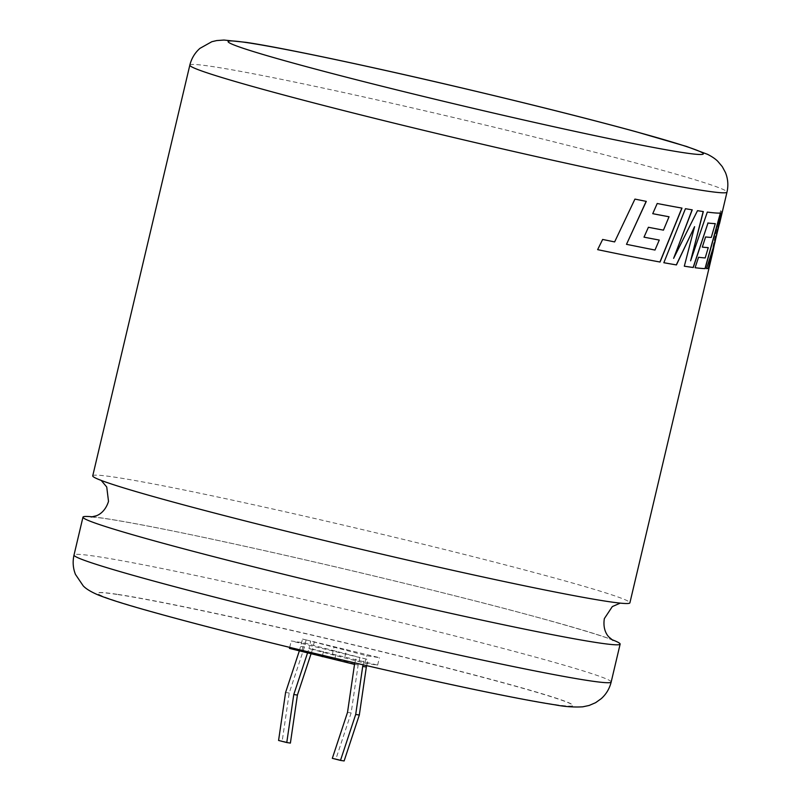 <?xml version="1.0" encoding="UTF-8"?>
<svg xmlns="http://www.w3.org/2000/svg" width="801" height="801" viewBox="0 0 801 801"><rect width="100%" height="100%" fill="white"/><g stroke="black" fill="none" stroke-linecap="round" stroke-linejoin="round"><path stroke-width="0.6" stroke-dasharray="4 3" d="M92.596 516.845A275.985 9.722 -166.7 0 1 105.982 518.607A275.985 9.722 -166.7 0 1 460.345 597.176A275.985 9.722 -166.7 0 1 611.664 639.548M118.007 594.582A244.185 8.601 -166.7 0 1 385.451 652.655A244.185 8.601 -166.7 0 1 572.925 705.631A244.185 8.601 -166.7 0 1 552.57 704.329A244.185 8.601 -166.7 0 1 285.126 646.257A244.185 8.601 -166.7 0 1 97.652 593.281A244.185 8.601 -166.7 0 1 118.007 594.582M118.037 594.432A244.185 8.601 -166.7 0 1 385.481 652.505A244.185 8.601 -166.7 0 1 572.965 705.481A244.185 8.601 -166.7 0 1 552.61 704.189A244.185 8.601 -166.7 0 1 285.166 646.107A244.185 8.601 -166.7 0 1 97.682 593.13A244.185 8.601 -166.7 0 1 118.037 594.432M92.736 475.854A275.985 9.722 -166.7 0 1 115.744 477.316A275.985 9.722 -166.7 0 1 470.107 555.884A275.985 9.722 -166.7 0 1 629.896 602.833M354.523 664.389L358.147 664.94L359.909 657.481L368.1 659.553L291.234 640.96L303.929 642.893L359.909 657.481M289.471 648.409L302.167 650.342L358.147 664.94L351.138 712.94L335.939 758.887L344.13 760.95M311.038 653.856L312.6 649.14L308.976 648.59L310.738 641.13L302.548 639.068L379.404 657.661L366.718 655.729L310.738 641.13M314.362 641.681L312.6 649.14L377.641 665.11L364.956 663.188L308.976 648.59L307.524 652.975M714.872 242.232L721.691 211.694L714.872 242.232L719.298 223.97M721.841 211.734A275.985 9.722 13.3 0 0 720.56 210.843L708.725 267.264A275.985 9.722 13.3 0 1 709.065 267.935L714.482 243.955L709.065 267.935M344.901 656.84L346.663 649.391M377.641 665.11L379.404 657.661M364.956 663.188L366.718 655.729M332.215 654.918L333.977 647.458M299.334 650.903L302.548 639.068M300.786 646.527L304.41 647.078L306.172 639.619M304.41 647.078L289.211 693.015L282.202 741.015L290.393 743.088M322.543 655.298L323.984 649.231M354.873 662.908L356.285 656.93M289.712 647.398L291.234 640.96M302.167 650.342L303.929 642.893M334.908 658.612L336.67 651.153M366.658 665.641L368.1 659.553M363.093 664.82L364.465 658.993M282.202 741.015L278.578 740.464M289.211 693.015L285.587 692.465M347.514 712.389L351.138 712.94M332.315 758.327L335.939 758.887M721.961 212.525A275.834 9.722 13.3 0 1 721 212.926L721.15 212.966M721 212.926L714.832 242.843M714.682 242.803L706.502 268.625M712.88 251.144L714.482 243.955M708.915 267.894A275.834 9.722 13.3 0 0 708.575 267.224L708.725 267.264M708.575 267.224L720.56 210.843M721.691 211.694A275.834 9.722 13.3 0 0 720.409 210.803M694.447 226.633L684.314 266.192A275.834 9.722 13.3 0 1 684.174 266.162M715.123 223.619L711.268 237.426M711.128 237.386A275.834 9.722 13.3 0 1 705.441 236.906L705.581 236.946M705.441 236.906L702.317 247.108A275.834 9.722 13.3 0 1 702.177 247.078M708.114 247.619L705.18 257.942M705.03 257.902A275.834 9.722 13.3 0 1 698.392 257.241L698.532 257.281M698.392 257.241L695.098 267.734A275.834 9.722 13.3 0 1 694.958 267.694M707.313 212.095L707.173 212.055A275.834 9.722 13.3 0 0 710.237 212.435A275.834 9.722 13.3 0 0 720.379 213.016M707.173 212.055L690.472 260.806M697.501 210.683L697.361 210.653A275.834 9.722 13.3 0 0 703.188 211.514L703.328 211.554M697.361 210.653L673.491 258.322M685.436 208.701L685.316 208.661A275.834 9.722 13.3 0 0 692.114 209.812L692.244 209.842M685.316 208.661L663.839 262.728A275.834 9.722 13.3 0 1 663.719 262.688M634.933 199.099L634.833 199.069A275.834 9.722 13.3 0 0 646.177 201.341L646.287 201.371M634.833 199.069L614.627 241.922M614.537 241.892L602.652 239.449M602.572 239.419L597.636 249.642A275.834 9.722 13.3 0 1 597.546 249.622M657.21 203.504L657.09 203.474A275.834 9.722 13.3 0 0 681.861 208.06L681.991 208.1M657.09 203.474L652.735 213.687M668.915 216.741L663.448 230.137M663.328 230.107A275.834 9.722 13.3 0 1 648.289 227.244L648.399 227.274M648.289 227.244L644.004 237.156A275.834 9.722 13.3 0 1 643.894 237.126M659.143 240.04L654.988 250.052M654.868 250.022L626.392 244.305M189.827 65.151A275.985 9.722 -166.7 0 1 212.826 66.613A275.985 9.722 -166.7 0 1 515.093 132.255A275.985 9.722 -166.7 0 1 726.988 192.13M611.173 682.021A275.985 9.722 13.3 0 0 399.288 622.157A275.985 9.722 13.3 0 0 97.021 556.515A275.985 9.722 13.3 0 0 74.012 555.043M612.965 640.399C608.329 637.175 543.168 617.821 460.024 597.115C356.535 570.903 224.47 540.805 150.768 526.627C125.567 521.761 107.734 518.728 97.271 517.526L91.064 517.025M620.274 603.123L615.599 602.442C605.145 601.241 587.313 598.207 562.112 593.351C488.41 579.163 356.335 549.065 252.846 522.853C169.702 502.147 104.531 482.793 99.915 479.579L101.206 480.42"/><path stroke-width="1.2" d="M611.664 639.548A275.985 9.722 -166.7 0 1 620.134 644.124A275.985 9.722 -166.7 0 1 597.125 642.652A275.985 9.722 -166.7 0 1 242.773 564.084A275.985 9.722 -166.7 0 1 82.974 517.146A275.985 9.722 -166.7 0 1 92.596 516.845M597.636 249.642A275.834 9.722 13.3 0 0 633.701 256.991A275.834 9.722 13.3 0 0 659.934 262.007L660.054 262.037A275.985 9.722 13.3 0 1 633.811 257.021A275.985 9.722 13.3 0 1 597.636 249.642L602.652 239.449L614.627 241.922L634.933 199.099A275.985 9.722 13.3 0 0 646.287 201.371L626.492 244.335L654.988 250.052L659.263 240.07A275.985 9.722 13.3 0 1 644.004 237.156A275.834 9.722 13.3 0 0 659.143 240.04L659.263 240.07M660.054 262.037L681.991 208.1A275.985 9.722 13.3 0 1 657.21 203.504L652.735 213.687A275.985 9.722 13.3 0 0 669.035 216.771L663.448 230.137A275.985 9.722 13.3 0 1 648.399 227.274L644.004 237.156M714.872 242.232L722.112 212.565A275.985 9.722 13.3 0 1 721.15 212.966L714.832 242.843L706.502 268.625A275.985 9.722 13.3 0 0 708.404 268.395L713.02 251.184L629.896 602.833A275.985 9.722 -166.7 0 1 606.888 601.361A275.985 9.722 -166.7 0 1 252.535 522.793A275.985 9.722 -166.7 0 1 92.736 475.854L189.827 65.151A275.985 9.722 -166.7 0 0 401.712 125.016A275.985 9.722 -166.7 0 0 703.979 190.658A275.985 9.722 -166.7 0 0 726.988 192.13C728.499 185.331 727.989 178.803 725.436 172.515L722.302 166.668L717.746 161.271C715.413 158.918 712.019 156.606 707.543 154.323L686.607 146.473L635.453 131.564C588.725 118.828 532.845 104.761 467.794 89.352C371.344 66.493 279.769 47.249 245.897 42.333L223.99 40.05L216.701 40.571L211.824 41.712L199.94 48.36C194.873 52.826 191.499 58.423 189.827 65.151M684.314 266.192A275.985 9.722 13.3 0 0 686.057 266.463A275.985 9.722 13.3 0 0 693.276 267.504L707.984 223.048A275.985 9.722 13.3 0 0 715.273 223.649L711.268 237.426A275.985 9.722 13.3 0 1 705.581 236.946L702.317 247.108A275.985 9.722 13.3 0 0 708.254 247.659L705.18 257.942A275.985 9.722 13.3 0 1 698.532 257.281L695.098 267.734A275.985 9.722 13.3 0 0 705.15 268.625L720.53 213.046A275.985 9.722 13.3 0 1 710.387 212.475A275.985 9.722 13.3 0 1 707.313 212.095L690.612 260.836L703.328 211.554A275.985 9.722 13.3 0 1 699.183 210.943A275.985 9.722 13.3 0 1 697.501 210.683L673.621 258.353L692.244 209.842A275.985 9.722 13.3 0 1 685.436 208.701L663.839 262.728A275.985 9.722 13.3 0 0 676.434 264.921L694.577 226.663L684.314 266.192A275.834 9.722 13.3 0 0 693.135 267.464L693.276 267.504M366.658 665.641L366.337 667.003L362.703 666.452L355.694 714.462L340.495 760.399L332.315 758.327L347.514 712.389L354.523 664.389L289.471 648.409L289.712 647.398M713.02 251.184L714.482 243.955M299.334 650.903L285.587 692.465L278.578 740.464L286.768 742.537L293.777 694.527L307.524 652.975M286.768 742.537L290.393 743.088L297.401 695.078L311.038 653.856M322.222 656.68L322.543 655.298M354.523 664.389L354.873 662.908M366.337 667.003L359.319 715.013L344.13 760.95L340.495 760.399M362.703 666.452L363.093 664.82M297.401 695.078L293.777 694.527M355.694 714.462L359.319 715.013M706.512 268.585A275.834 9.722 13.3 0 0 708.254 268.365L721.921 212.716M663.849 262.718A275.834 9.722 13.3 0 0 676.304 264.891L694.577 226.663M693.135 267.464L707.984 223.048M707.834 223.008A275.834 9.722 13.3 0 0 715.123 223.619L715.273 223.649M702.327 247.088A275.834 9.722 13.3 0 0 708.114 247.619L708.254 247.659M695.098 267.714A275.834 9.722 13.3 0 0 705 268.595L705.15 268.625M705 268.595L720.379 213.016M703.188 211.514L690.612 260.836M692.114 209.812L673.621 258.353M626.492 244.335L646.177 201.341M659.934 262.007L681.861 208.06M652.745 213.677A275.834 9.722 13.3 0 0 668.915 216.741L669.035 216.771M248.43 42.843A244.185 8.601 13.3 0 0 369.461 83.074A244.185 8.601 13.3 0 0 682.993 152.59A244.185 8.601 13.3 0 0 561.962 112.36A244.185 8.601 13.3 0 0 248.43 42.843M611.173 682.021C609.521 688.68 606.197 694.237 601.211 698.682L595.604 702.687L589.115 705.471L582.758 706.822C573.987 707.343 564.765 706.692 555.103 704.84C536.009 701.906 508.204 696.6 471.679 688.93C429.396 680.019 382.708 669.526 331.614 657.451C254.548 639.148 191.96 623.188 143.86 609.561C122.933 603.624 107.745 598.778 98.303 595.003C91.084 591.939 86.057 588.895 83.234 585.891L75.464 574.407C73.001 568.189 72.521 561.741 74.012 555.043A275.985 9.722 13.3 0 0 285.907 614.918A275.985 9.722 13.3 0 0 588.174 680.56A275.985 9.722 13.3 0 0 611.173 682.021L620.134 644.124M620.274 603.123L612.324 606.577L604.355 618.592C602.432 630.547 608.219 636.324 608.93 637.025L612.965 640.399M91.104 517.025L96.15 515.824C97.091 515.524 104.871 512.96 108.515 501.376L106.733 486.988L101.206 480.42M74.012 555.043L82.974 517.146M719.448 224L726.988 192.13"/></g></svg>
